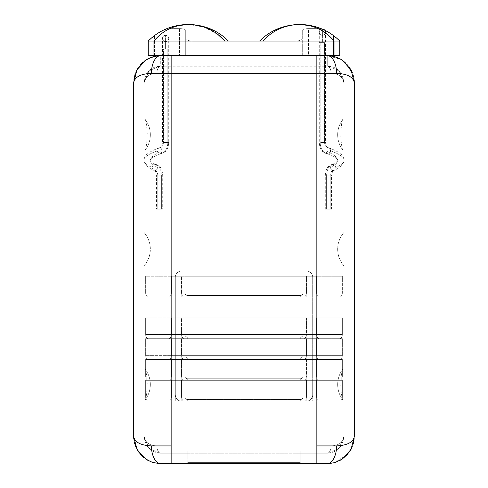 <?xml version="1.0" encoding="UTF-8"?>
<svg xmlns="http://www.w3.org/2000/svg" width="488" height="488" viewBox="0 0 488 488"><rect width="100%" height="100%" fill="white"/><g stroke="black" fill="none" stroke-linecap="round" stroke-linejoin="round"><path stroke-width="0.37" stroke-dasharray="2.44 1.83" d="M328.79 66.1L339.197 71.071L343.912 82.686C342.765 76.726 338.495 73.603 331.096 73.316L316.852 73.316L331.096 73.316A7.283 3.837 90 0 0 327.259 66.032L316.852 66.032L316.852 463.6L316.852 445.91L151.426 445.91L171.148 445.91L171.148 73.316L151.426 73.316C140.69 73.847 134.773 76.964 133.681 82.686L133.681 436.54C134.773 442.256 140.69 445.379 151.426 445.91A17.69 9.315 -90 0 0 160.741 463.6L327.259 463.6A17.69 9.315 90 0 0 336.574 445.91L171.148 445.91L171.148 73.316L336.574 73.316L316.852 73.316L316.852 445.91L336.574 445.91C347.31 445.379 353.227 442.256 354.319 436.54L354.319 82.686C354.599 67.545 341.033 55.156 327.259 55.62L171.148 55.62L171.148 73.316L316.852 73.316L316.852 55.62L333.505 55.62L333.505 35.636A56.535 56.535 0 0 0 324.898 30.335A3.123 3.123 0 0 1 322.397 35.325A3.123 3.123 0 0 1 319.286 32.464A3.123 3.123 0 0 1 321.879 29.127L318.237 28.627L308.526 28.627L308.526 55.62L327.259 55.62L302.286 55.62L302.286 30.402C302.706 29.262 304.786 28.67 308.526 28.627L308.526 55.62L327.259 55.62L327.259 66.222L327.259 55.699L323.184 55.62L302.286 55.62L327.259 55.699L327.259 66.222L160.741 66.222L160.741 55.699L303.121 55.62L160.741 55.62L160.741 66.032A7.283 3.837 -90 0 0 156.904 73.316L171.148 73.316L171.148 66.032L160.741 66.032L327.259 66.032L327.259 55.62L184.879 55.62L323.184 55.62L316.852 55.62L316.852 73.316L316.852 66.032L171.148 66.032L171.148 73.316L316.852 73.316L316.852 445.91L316.852 73.316L171.148 73.316L171.148 445.91L171.148 73.316L156.904 73.316C149.505 73.603 145.235 76.726 144.088 82.686L144.088 436.54C145.235 442.5 149.505 445.623 156.904 445.91L171.148 445.91L156.904 445.91A7.283 3.837 -90 0 0 160.741 453.193L171.148 453.193L171.148 445.91L316.852 445.91L171.148 445.91L171.148 453.193L316.852 453.193L316.852 445.91L331.096 445.91A7.283 3.837 90 0 1 327.259 453.193A7.283 3.837 90 0 0 331.096 445.91L171.148 445.91L171.148 73.316L316.852 73.316L316.852 453.193L300.199 453.193L300.199 451.004L187.801 451.004L187.801 453.193L171.148 453.193L171.148 445.91L316.852 445.91L316.852 453.193L327.259 453.193L300.199 453.193L300.199 463.6L300.199 453.193L187.801 453.193L187.801 463.6L187.801 453.193L300.199 453.193L300.199 451.004L300.199 462.819L300.199 451.004L187.801 451.004L187.801 453.193L171.148 453.193L327.259 453.193C336.824 452.736 342.375 447.185 343.912 436.54L343.912 82.686C342.375 72.041 336.824 66.49 327.259 66.032L160.741 66.032C151.176 66.49 145.625 72.041 144.088 82.686L144.088 436.54C145.631 447.185 151.182 452.736 160.741 453.193L171.148 453.193L160.741 453.193C151.176 452.736 145.625 447.185 144.088 436.54L144.088 82.686C145.625 72.041 151.176 66.49 160.741 66.032L327.259 66.032C336.824 66.49 342.375 72.041 343.912 82.686L343.912 436.54C342.375 447.185 336.824 452.736 327.259 453.193A7.283 3.837 90 0 0 331.096 445.91C338.489 445.623 342.765 442.5 343.912 436.54L339.215 448.13L328.845 453.114M187.801 462.819L187.801 451.004L187.801 462.819M144.088 158.881L144.088 161.559L144.088 158.881C145.412 156.203 149.883 153.525 157.508 150.853A3.123 2.208 -90 0 0 159.716 153.976A3.123 2.208 -90 0 0 161.924 150.853A3.123 2.208 -90 0 0 159.716 147.73A5.203 3.678 90 0 0 163.395 142.526L167.811 142.526L167.811 48.855L168.726 48.855L165.603 48.855L167.811 48.855L165.603 48.855L165.603 41.572A3.123 3.123 0 0 1 162.48 38.448A3.123 3.123 0 0 1 165.603 35.325A3.123 3.123 0 0 1 168.726 38.448A3.123 3.123 0 0 1 165.603 41.572A3.123 3.123 0 0 1 162.48 38.448A3.123 3.123 0 0 1 165.603 35.325A3.123 3.123 0 0 0 162.48 38.448A3.123 3.123 0 0 0 165.603 41.572A3.123 3.123 0 0 0 168.726 38.448A3.123 3.123 0 0 0 165.603 35.325A3.123 3.123 0 0 1 168.726 38.448A3.123 3.123 0 0 1 165.603 41.572A3.123 3.123 0 0 0 168.726 38.448A3.123 3.123 0 0 0 165.603 35.325L165.603 48.855L162.48 48.855L163.395 48.855L163.395 142.526L163.395 48.855L162.48 48.855L165.603 48.855L163.395 48.855L165.603 48.855L165.603 35.325A3.123 3.123 0 0 0 162.48 38.448A3.123 3.123 0 0 0 165.603 41.572L165.603 48.855L168.726 48.855L167.811 48.855L167.811 142.526L168.726 142.526L163.395 142.526L167.811 142.526A11.45 8.095 -90 0 1 159.716 153.976A3.123 2.208 -90 0 0 160.308 153.86A3.123 2.208 -90 0 0 161.924 150.853L153.128 155.532L150.036 160.216L151.914 163.858L157.374 167.506A3.123 2.556 -90 0 1 154.818 170.629A3.123 2.556 -90 0 1 153.915 170.422A3.123 2.556 -90 0 1 152.262 167.506C147.736 165.524 145.009 163.541 144.088 161.559L144.088 158.881L144.088 161.559C145.009 163.541 147.736 165.524 152.262 167.506A3.123 2.556 -90 0 1 154.818 164.383A3.123 2.556 -90 0 1 155.763 164.602A3.123 2.556 -90 0 1 157.374 167.506L151.914 163.858L150.036 160.216L153.128 155.532L161.924 150.853A3.123 2.208 -90 0 0 159.716 147.73A3.123 2.208 -90 0 0 159.143 147.84A3.123 2.208 -90 0 0 157.508 150.853C149.883 153.525 145.412 156.203 144.088 158.881M144.088 232.55L144.088 265.856L144.088 232.55A25.327 25.327 0 0 1 144.088 265.856L144.088 232.55L144.088 265.856A25.327 25.327 0 0 0 144.088 232.55M148.248 41.053C158.783 30.451 172.136 24.9 188.319 24.4L204.24 27.114L218.118 34.66L204.24 27.114L188.319 24.4C181.786 24.437 175.601 25.846 169.763 28.627L163.718 30.036A56.535 56.535 0 0 0 154.495 35.636L148.248 41.053L154.495 35.636L154.495 55.62L179.474 55.62L179.474 28.627L169.763 28.627L163.718 30.036A56.535 56.535 0 0 0 154.495 35.636L154.495 55.62L148.248 55.62L148.248 41.053L148.248 55.62L160.741 55.62A17.69 9.315 -90 0 0 151.426 73.316L171.148 73.316L171.148 55.62L160.741 55.62L179.474 55.62L179.474 28.627C183.214 28.67 185.294 29.262 185.714 30.402L185.714 55.62L296.039 55.62L296.039 41.053L259.61 41.053C270.084 30.476 283.443 24.925 299.681 24.4C306.214 24.437 312.399 25.846 318.237 28.627C312.399 25.846 306.214 24.437 299.681 24.4C284.632 24.955 272.408 30.506 263.014 41.053L296.039 41.053C299.62 40.907 301.7 39.827 302.286 37.814C301.7 39.827 299.62 40.907 296.039 41.053L296.039 55.62L302.286 55.62L185.714 55.62L302.286 55.62L302.286 30.402C302.706 29.262 304.786 28.67 308.526 28.627L318.237 28.627L321.879 29.127A3.123 3.123 0 0 0 319.286 32.464A3.123 3.123 0 0 0 322.397 35.325A3.123 3.123 0 0 0 324.898 30.335A56.535 56.535 0 0 0 322.22 29.091L321.879 29.127L322.22 29.091A56.535 56.535 0 0 1 324.898 30.335A3.123 3.123 0 0 0 322.397 29.085L322.397 42.615L324.605 42.615L324.605 142.526A5.203 3.678 -90 0 0 328.284 147.73A3.123 2.208 90 0 0 326.075 150.853L334.872 155.532L337.964 160.216L336.086 163.858L330.626 167.506A3.123 2.556 90 0 1 332.236 164.602A3.123 2.556 90 0 1 333.182 164.383A3.123 2.556 90 0 1 335.738 167.506C340.264 165.524 342.991 163.541 343.912 161.559L343.912 158.881C342.588 156.203 338.117 153.525 330.492 150.853A3.123 2.208 90 0 0 328.857 147.84A3.123 2.208 90 0 0 328.284 147.73A3.123 2.208 90 0 0 326.075 150.853A3.123 2.208 90 0 0 328.284 153.976A11.45 8.095 90 0 1 320.189 142.526L325.52 142.526L324.605 142.526L324.605 42.615L322.397 42.615L325.52 42.615L322.397 42.615L322.397 35.325A3.123 3.123 0 0 1 319.274 32.208A3.123 3.123 0 0 1 322.397 29.085A3.123 3.123 0 0 1 325.52 32.208A3.123 3.123 0 0 1 322.397 35.325A3.123 3.123 0 0 0 324.898 30.335A56.535 56.535 0 0 1 333.505 35.636L339.752 41.053L334.622 36.49M343.912 265.856L343.912 232.55A25.327 25.327 0 0 0 343.912 265.856L343.912 232.55A25.327 25.327 0 0 0 343.912 265.856M312.338 396.994L312.247 397.214A6.246 6.246 0 0 1 307.178 401.112L180.822 401.112A6.246 6.246 0 0 1 175.753 397.214L175.29 396.994L175.253 401.154L340.27 401.154L183.61 401.154A5.203 5.13 90 0 1 181.554 396.994L342.35 396.994L342.35 380.341L312.71 380.341L312.71 396.994L306.446 396.994A5.203 5.13 -90 0 1 304.39 401.154L306.446 401.154A6.246 6.246 0 0 0 312.692 394.908A6.246 6.246 0 0 1 312.332 396.988A6.246 6.246 0 0 0 312.692 394.908L312.692 277.306A6.246 6.246 0 0 0 306.446 271.06A6.246 6.246 0 0 1 312.692 277.306L312.692 394.908A6.246 6.246 0 0 1 306.446 401.154L307.178 401.112A6.246 6.246 0 0 0 312.247 397.214L306.446 396.994L306.446 380.341L312.71 380.341L312.71 396.994L312.338 396.994M175.662 396.97L175.308 394.908L175.308 277.306A6.246 6.246 0 0 1 181.554 271.06L306.446 271.06L181.554 271.06A6.246 6.246 0 0 0 175.308 277.306L175.308 394.908L175.753 397.214A6.246 6.246 0 0 0 180.822 401.112L181.554 401.154A6.246 6.246 0 0 1 175.308 394.908A6.246 6.246 0 0 0 181.554 401.154L312.747 401.154L312.71 396.994L342.35 396.994L312.71 396.994L312.747 401.154L340.27 401.154A5.203 5.203 0 0 0 342.35 396.994A5.203 5.203 0 0 1 340.27 401.154A5.203 5.203 0 0 0 342.35 396.994A5.203 5.203 0 0 1 340.27 401.154L331.944 401.154L331.944 396.994L331.944 401.154L156.056 401.154L156.056 396.994L156.056 401.154L147.73 401.154A5.203 5.203 0 0 1 145.65 396.994A5.203 5.203 0 0 0 147.73 401.154A5.203 5.203 0 0 1 145.65 396.994A5.203 5.203 0 0 0 147.73 401.154L175.253 401.154L175.29 380.341L145.65 380.341L145.65 396.994L175.29 396.994L175.29 380.341L181.554 380.341L181.554 396.994L175.662 396.994M158.045 55.76L148.809 58.395L140.941 64.239L135.591 72.7L133.681 82.686C133.401 67.551 146.967 55.156 160.741 55.62L185.714 55.62L185.714 30.402L185.714 55.62L160.741 55.62A17.69 9.315 -90 0 0 151.426 73.316C140.69 73.847 134.773 76.964 133.681 82.686L133.681 436.54C133.395 451.675 146.986 464.07 160.741 463.6L171.148 463.6L171.148 445.91L171.148 463.6L327.259 463.6C341.033 464.07 354.599 451.675 354.319 436.54L354.319 82.686C353.227 76.964 347.31 73.84 336.574 73.316A17.69 9.315 90 0 0 327.259 55.62L339.752 55.62L339.752 41.053L339.752 55.62L333.505 55.62L333.505 35.636M330.803 55.858L327.259 55.62L341.075 59.414L351.226 70.113M352.263 72.334L352.507 72.938M353.562 76.317L354.215 80.313M354.319 82.686C353.227 76.964 347.31 73.84 336.574 73.316A17.69 9.315 90 0 0 327.289 55.626M313.516 26.12L316.907 27.09M313.564 26.132L316.944 27.102M320.189 42.615L320.189 142.526L320.189 42.615L319.274 42.615L322.397 42.615L320.189 42.615M324.605 142.526L320.189 142.526A11.45 8.095 -90 0 0 328.284 153.976L329.656 153.299A3.123 2.208 90 0 0 330.492 150.853C338.117 153.525 342.588 156.203 343.912 158.881L343.912 161.559C342.991 163.541 340.264 165.524 335.738 167.506A3.123 2.556 90 0 1 334.085 170.422A3.123 2.556 90 0 1 333.182 170.629A3.123 2.556 90 0 1 330.626 167.506L336.086 163.858L337.964 160.216L334.872 155.532L326.075 150.853A3.123 2.208 90 0 0 327.692 153.86A3.123 2.208 90 0 0 328.284 153.976L329.656 153.299A3.123 2.208 90 0 0 330.492 150.853A3.123 2.208 90 0 0 328.284 147.73A5.203 3.678 90 0 1 324.605 142.526M322.397 29.085A3.123 3.123 0 0 0 319.274 32.208A3.123 3.123 0 0 0 322.397 35.325L322.397 29.164M333.182 170.629A3.123 2.556 90 0 1 330.626 167.506A3.123 2.556 90 0 1 333.182 164.383A11.45 6.564 90 0 0 326.612 175.833L330.199 175.833A5.203 2.983 -90 0 1 333.182 170.629A5.203 2.983 90 0 0 330.199 175.833L326.612 175.833A11.45 6.564 -90 0 1 333.182 164.383A3.123 2.556 90 0 1 335.738 167.506A3.123 2.556 90 0 1 333.182 170.629L333.274 170.611C333.017 169.72 332.438 171.459 331.529 175.833L330.199 175.833L330.199 209.132L331.529 209.132L326.612 209.132L326.612 175.833L331.529 175.833L331.529 209.132M330.199 175.833L325.282 175.833L326.612 175.833L326.612 209.132L325.282 209.132L330.199 209.132L330.199 175.833M330.199 209.132L326.612 209.132L330.199 209.132M330.529 55.821L336.793 57.358L342.21 60.128M342.936 60.622L344.693 61.988M353.763 77.232L354.239 80.563M135.036 74.219L136.414 70.827M137.897 68.174L140.245 65.014M142.868 62.366L144.79 60.823M146.016 59.981L147.754 58.938M148.541 58.529L154.373 56.382L157.776 55.785M188.319 24.4C204.557 24.925 217.916 30.476 228.39 41.053L224.986 41.053L228.39 41.053C217.916 30.476 204.557 24.925 188.319 24.4C181.786 24.437 175.601 25.846 169.763 28.627L179.474 28.627C183.214 28.67 185.294 29.262 185.714 30.402L185.714 37.814C186.3 39.827 188.38 40.907 191.961 41.053L263.014 41.053L191.961 41.053L191.961 55.62L191.961 41.053C188.38 40.907 186.3 39.827 185.714 37.814L185.714 55.62L157.52 55.815M259.61 41.053L263.014 41.053L259.61 41.053C270.084 30.476 283.443 24.925 299.681 24.4C284.632 24.955 272.408 30.506 263.014 41.053L259.61 41.053M228.164 41.053L226.658 41.053L228.164 41.053M169.916 27.48L174.167 26.2L169.916 27.48M159.716 147.73A3.123 2.208 -90 0 0 157.508 150.853A3.123 2.208 -90 0 0 159.716 153.976A11.45 8.095 90 0 0 167.811 142.526L163.395 142.526A5.203 3.678 -90 0 1 159.716 147.73C159.594 147.193 161.412 149.322 162.48 142.526L162.48 38.448M154.818 164.383A3.123 2.556 -90 0 1 157.374 167.506A3.123 2.556 -90 0 1 154.818 170.629A5.203 2.983 90 0 1 157.801 175.833L161.388 175.833A11.45 6.564 -90 0 0 154.818 164.383A11.45 6.564 90 0 1 161.388 175.833L157.801 175.833A5.203 2.983 -90 0 0 154.818 170.629A3.123 2.556 -90 0 1 152.262 167.506A3.123 2.556 -90 0 1 154.818 164.383C155.458 163.651 160.448 166.56 160.521 167.768C161.314 169.257 162.358 170.105 162.718 175.833L156.471 175.833L161.388 175.833L161.388 209.132L156.471 209.132L157.801 209.132L157.801 175.833L157.801 209.132L162.718 209.132L161.388 209.132L161.388 175.833L162.718 175.833L162.718 209.132M161.388 209.132L157.801 209.132L161.388 209.132M327.259 463.6A17.69 9.315 90 0 0 336.574 445.91C347.31 445.379 353.227 442.256 354.319 436.54L352.915 445.147L348.902 452.785L335.372 462.356M333.859 462.783L333.371 462.899M354.319 436.54L352.671 445.837L348.017 453.901M346.279 455.786L339.636 460.605L333.884 462.776L330.59 463.393M133.681 436.54C134.773 442.256 140.69 445.379 151.426 445.91A17.69 9.315 -90 0 0 160.686 463.6M157.478 463.405L151.213 461.868L145.79 459.098L138.452 451.888M134.603 443.549L133.761 438.602M160.741 463.6L151.994 462.148L144.088 457.872M141.16 455.219L138.543 452.016M134.999 444.885L133.736 438.322M328.79 453.12L339.19 448.155L343.912 436.54C342.765 442.5 338.495 445.623 331.096 445.91C338.489 445.623 342.765 442.5 343.912 436.54C342.765 442.5 338.495 445.623 331.096 445.91L316.852 445.91L316.852 73.316L331.096 73.316A7.283 3.837 90 0 0 327.259 66.032A7.283 3.837 90 0 1 331.096 73.316C338.489 73.603 342.765 76.72 343.912 82.686C342.765 76.726 338.495 73.603 331.096 73.316C338.489 73.603 342.765 76.72 343.912 82.686L343.912 436.54L343.912 82.686L339.215 71.089L328.845 66.106M164.816 66.032L323.184 66.032L164.816 66.032M159.21 453.12L148.809 448.155L144.088 436.54L144.088 82.686C145.235 76.726 149.505 73.603 156.904 73.316A7.283 3.837 -90 0 1 160.741 66.032L171.148 66.032L171.148 73.316L171.148 66.032L316.852 66.032L316.852 73.316L316.852 66.032L327.259 66.032A7.283 3.837 90 0 1 331.096 73.316L156.904 73.316A7.283 3.837 -90 0 1 160.741 66.032A7.283 3.837 -90 0 0 156.904 73.316C149.505 73.603 145.235 76.726 144.088 82.686L148.919 70.949L159.509 66.075M306.183 401.154L318.676 401.154A5.203 5.203 0 0 1 316.59 396.994L306.183 396.994L306.183 380.341L318.676 380.341A5.203 5.203 0 0 1 316.59 376.175L306.183 376.175L306.183 359.522L318.676 359.522A5.203 5.203 0 0 1 316.59 355.362L306.183 355.362L306.183 338.709L318.676 338.709A5.203 5.203 0 0 1 316.59 334.548L306.183 334.548L306.183 317.895L316.59 317.895L171.41 317.895L316.59 317.895L316.59 334.548L306.183 334.548L306.183 338.709L318.676 338.709L169.324 338.709L306.183 338.709L181.817 338.709L181.817 334.548L306.183 334.548L306.183 338.709L306.183 334.548L181.817 334.548L181.817 338.709L169.324 338.709A5.203 5.203 0 0 0 171.41 334.548L181.817 334.548L171.41 334.548A5.203 5.203 0 0 1 169.324 338.709A5.203 5.203 0 0 0 171.41 334.548A5.203 5.203 0 0 1 169.324 338.709L181.817 338.709L181.817 334.548L181.817 338.709L306.183 338.709L306.183 317.895L181.817 317.895L181.817 334.548L306.183 334.548L171.41 334.548L171.41 317.895L181.817 317.895L181.817 334.548L181.817 317.895L171.41 317.895L171.41 334.548L171.41 317.895L171.41 334.548L181.817 334.548L181.817 317.895L306.183 317.895L306.183 334.548L316.59 334.548L316.59 317.895L306.183 317.895L306.183 334.548L316.59 334.548A5.203 5.203 0 0 0 318.676 338.709L306.183 338.709L316.59 338.709L316.59 355.362L306.183 355.362L306.183 359.522L318.676 359.522L169.324 359.522L306.183 359.522L181.817 359.522L181.817 355.362L306.183 355.362L306.183 359.522L306.183 355.362L181.817 355.362L181.817 359.522L169.324 359.522A5.203 5.203 0 0 0 171.41 355.362L181.817 355.362L171.41 355.362A5.203 5.203 0 0 1 169.324 359.522A5.203 5.203 0 0 0 171.41 355.362A5.203 5.203 0 0 1 169.324 359.522L181.817 359.522L181.817 355.362L181.817 359.522L306.183 359.522L306.183 338.709L181.817 338.709L181.817 355.362L306.183 355.362L171.41 355.362L171.41 338.709L181.817 338.709L181.817 355.362L181.817 338.709L171.41 338.709L171.41 355.362L171.41 338.709L171.41 355.362L181.817 355.362L181.817 338.709L306.183 338.709L306.183 355.362L316.59 355.362L316.59 338.709L306.183 338.709L306.183 355.362L316.59 355.362A5.203 5.203 0 0 0 318.676 359.522L306.183 359.522L316.59 359.522L316.59 376.175L306.183 376.175L306.183 380.341L318.676 380.341L169.324 380.341L306.183 380.341L181.817 380.341L181.817 376.175L306.183 376.175L306.183 380.341L306.183 376.175L181.817 376.175L181.817 380.341L169.324 380.341A5.203 5.203 0 0 0 171.41 376.175L181.817 376.175L171.41 376.175A5.203 5.203 0 0 1 169.324 380.341A5.203 5.203 0 0 0 171.41 376.175A5.203 5.203 0 0 1 169.324 380.341L181.817 380.341L181.817 376.175L181.817 380.341L306.183 380.341L306.183 359.522L181.817 359.522L181.817 376.175L306.183 376.175L171.41 376.175L171.41 359.522L181.817 359.522L181.817 376.175L181.817 359.522L171.41 359.522L171.41 376.175L171.41 359.522L171.41 376.175L181.817 376.175L181.817 359.522L306.183 359.522L306.183 376.175L316.59 376.175L316.59 359.522L306.183 359.522L306.183 376.175L316.59 376.175A5.203 5.203 0 0 0 318.676 380.341L306.183 380.341L316.59 380.341L316.59 396.994L306.183 396.994L306.183 401.154L306.183 396.994L316.59 396.994A5.203 5.203 0 0 0 318.676 401.154A5.203 5.203 0 0 1 316.59 396.994A5.203 5.203 0 0 0 318.676 401.154L181.817 401.154L181.817 396.994L306.183 396.994L306.183 401.154L306.183 396.994L181.817 396.994L181.817 401.154L169.324 401.154A5.203 5.203 0 0 0 171.41 396.994L181.817 396.994L171.41 396.994A5.203 5.203 0 0 1 169.324 401.154A5.203 5.203 0 0 0 171.41 396.994A5.203 5.203 0 0 1 169.324 401.154L181.817 401.154L181.817 396.994L181.817 401.154L306.183 401.154M184.867 276.263L303.133 276.263L303.133 292.916C302.963 294.49 302.011 295.35 300.291 295.496L187.709 295.496C185.965 295.332 185.013 294.471 184.867 292.916L184.867 276.263L342.35 276.263L145.65 276.263L184.867 276.263L181.554 276.263L181.554 292.916A5.203 5.13 -90 0 0 183.61 297.076L304.39 297.076A5.203 5.13 90 0 0 306.446 292.916L306.446 276.263L303.133 276.263L303.133 292.916L306.446 292.916L303.133 292.916C302.963 294.49 302.011 295.35 300.291 295.496L300.291 297.076L300.291 295.496L187.709 295.496L187.709 297.076L187.709 295.496C185.965 295.332 185.013 294.471 184.867 292.916L181.554 292.916L184.867 292.916L184.867 276.263M184.867 317.895L303.133 317.895L303.133 334.548C302.963 336.122 302.011 336.982 300.291 337.129L187.709 337.129C185.965 336.964 185.013 336.104 184.867 334.548L184.867 317.895L181.554 317.895L181.554 334.548L145.65 334.548L331.944 334.548L331.944 338.709L145.65 338.709L181.554 338.709L181.554 355.362L145.65 355.362L331.944 355.362L331.944 359.522L145.65 359.522L181.554 359.522L181.554 376.175L145.65 376.175L331.944 376.175L331.944 380.341L145.65 380.341L181.554 380.341L181.554 396.994L184.867 396.994L184.867 380.341L303.133 380.341L303.133 396.994C302.963 398.568 302.011 399.428 300.291 399.574L187.709 399.574C185.965 399.41 185.013 398.55 184.867 396.994L184.867 380.341L181.554 380.341L342.35 380.341L147.73 380.341L342.35 380.341L342.35 396.994L342.35 380.341L342.35 396.994L331.944 396.994L331.944 380.341L156.056 380.341L156.056 396.994L331.944 396.994L331.944 380.341L156.056 380.341L156.056 396.994L145.65 396.994L145.65 380.341L156.056 380.341L156.056 376.175L156.056 380.341L147.73 380.341A5.203 5.203 0 0 1 145.65 376.175A5.203 5.203 0 0 0 147.73 380.341A5.203 5.203 0 0 1 145.65 376.175A5.203 5.203 0 0 0 147.73 380.341L175.253 380.341L175.29 376.175L175.253 380.341L183.61 380.341A5.203 5.13 90 0 1 181.554 376.175A5.203 5.13 -90 0 0 183.61 380.341L187.709 380.341L187.709 378.761C185.965 378.59 185.013 377.73 184.867 376.175L184.867 359.522L303.133 359.522L303.133 376.175C302.963 377.749 302.011 378.615 300.291 378.761L187.709 378.761C185.965 378.59 185.013 377.73 184.867 376.175L181.554 376.175L184.867 376.175L184.867 359.522L342.35 359.522L147.73 359.522L342.35 359.522L342.35 376.175L306.446 376.175L306.446 359.522L303.133 359.522L303.133 376.175L306.446 376.175L303.133 376.175C302.963 377.749 302.011 378.615 300.291 378.761L300.291 380.341L304.39 380.341A5.203 5.13 90 0 0 306.446 376.175A5.203 5.13 -90 0 1 304.39 380.341L312.747 380.341L312.71 376.175L312.747 380.341L340.27 380.341A5.203 5.203 0 0 0 342.35 376.175A5.203 5.203 0 0 1 340.27 380.341A5.203 5.203 0 0 0 342.35 376.175A5.203 5.203 0 0 1 340.27 380.341L331.944 380.341L331.944 376.175L342.35 376.175L331.944 376.175L331.944 359.522L156.056 359.522L156.056 376.175L331.944 376.175L331.944 359.522L156.056 359.522L156.056 376.175L145.65 376.175L145.65 359.522L156.056 359.522L156.056 355.362L156.056 359.522L147.73 359.522A5.203 5.203 0 0 1 145.65 355.362A5.203 5.203 0 0 0 147.73 359.522A5.203 5.203 0 0 1 145.65 355.362A5.203 5.203 0 0 0 147.73 359.522L175.253 359.522L175.29 355.362L175.253 359.522L183.61 359.522A5.203 5.13 90 0 1 181.554 355.362A5.203 5.13 -90 0 0 183.61 359.522L187.709 359.522L187.709 357.942C185.965 357.777 185.013 356.917 184.867 355.362L184.867 338.709L303.133 338.709L303.133 355.362C302.963 356.935 302.011 357.795 300.291 357.942L187.709 357.942C185.965 357.777 185.013 356.917 184.867 355.362L181.554 355.362L184.867 355.362L184.867 338.709L342.35 338.709L147.73 338.709L342.35 338.709L342.35 355.362L306.446 355.362L306.446 338.709L303.133 338.709L303.133 355.362L306.446 355.362L303.133 355.362C302.963 356.935 302.011 357.795 300.291 357.942L300.291 359.522L304.39 359.522A5.203 5.13 90 0 0 306.446 355.362A5.203 5.13 -90 0 1 304.39 359.522L312.747 359.522L312.71 355.362L312.747 359.522L340.27 359.522A5.203 5.203 0 0 0 342.35 355.362A5.203 5.203 0 0 1 340.27 359.522A5.203 5.203 0 0 0 342.35 355.362A5.203 5.203 0 0 1 340.27 359.522L331.944 359.522L331.944 355.362L342.35 355.362L331.944 355.362L331.944 338.709L156.056 338.709L156.056 355.362L331.944 355.362L331.944 338.709L156.056 338.709L156.056 355.362L145.65 355.362L145.65 338.709L156.056 338.709L156.056 334.548L156.056 338.709L147.73 338.709A5.203 5.203 0 0 1 145.65 334.548A5.203 5.203 0 0 0 147.73 338.709A5.203 5.203 0 0 1 145.65 334.548A5.203 5.203 0 0 0 147.73 338.709L175.253 338.709L175.29 334.548L175.253 338.709L183.61 338.709A5.203 5.13 90 0 1 181.554 334.548A5.203 5.13 -90 0 0 183.61 338.709L187.709 338.709L187.709 337.129C185.965 336.964 185.013 336.104 184.867 334.548L181.554 334.548L184.867 334.548L184.867 317.895L342.35 317.895L184.867 317.895M306.446 271.06A6.246 6.246 0 0 1 312.692 277.306A6.246 6.246 0 0 0 306.446 271.06L181.554 271.06L306.446 271.06M175.308 277.306A6.246 6.246 0 0 1 181.554 271.06A6.246 6.246 0 0 0 175.308 277.306L175.308 394.908L175.308 277.306M303.133 380.341L303.133 396.994L306.446 396.994L306.446 380.341L303.133 380.341M303.133 396.994C302.963 398.568 302.011 399.428 300.291 399.574L300.291 401.154L304.39 401.154A5.203 5.13 90 0 0 306.446 396.994L303.133 396.994M300.291 399.574L187.709 399.574L187.709 401.154L300.291 401.154L300.291 399.574M187.709 399.574C185.965 399.41 185.013 398.55 184.867 396.994L181.554 396.994A5.203 5.13 -90 0 0 183.61 401.154L187.709 401.154L187.709 399.574M181.554 401.154L306.446 401.154L181.554 401.154M145.65 396.994L145.65 380.341L145.65 396.994M300.291 378.761L187.709 378.761L187.709 380.341L300.291 380.341L300.291 378.761M145.65 376.175L145.65 359.522L145.65 376.175L175.29 376.175L175.29 359.522L145.65 359.522L145.65 376.175M181.554 376.175L175.29 376.175L175.29 359.522L181.554 359.522L181.554 376.175M342.35 376.175L342.35 359.522L342.35 376.175L342.35 359.522L312.71 359.522L312.71 376.175L342.35 376.175M312.71 376.175L306.446 376.175L306.446 359.522L312.71 359.522L312.71 376.175M300.291 357.942L187.709 357.942L187.709 359.522L300.291 359.522L300.291 357.942M145.65 355.362L145.65 338.709L145.65 355.362L175.29 355.362L175.29 338.709L145.65 338.709L145.65 355.362M181.554 355.362L175.29 355.362L175.29 338.709L181.554 338.709L181.554 355.362M342.35 355.362L342.35 338.709L342.35 355.362L342.35 338.709L312.71 338.709L312.71 355.362L342.35 355.362M312.71 355.362L306.446 355.362L306.446 338.709L312.71 338.709L312.71 355.362M303.133 317.895L303.133 334.548L306.446 334.548L306.446 317.895L303.133 317.895M303.133 334.548C302.963 336.122 302.011 336.982 300.291 337.129L300.291 338.709L304.39 338.709A5.203 5.13 90 0 0 306.446 334.548L303.133 334.548M300.291 337.129L187.709 337.129L187.709 338.709L300.291 338.709L300.291 337.129M304.39 338.709L312.747 338.709L312.71 334.548L306.446 334.548A5.203 5.13 -90 0 1 304.39 338.709M312.747 338.709L340.27 338.709A5.203 5.203 0 0 0 342.35 334.548L312.71 334.548L312.747 338.709M340.27 338.709A5.203 5.203 0 0 0 342.35 334.548A5.203 5.203 0 0 1 340.27 338.709L331.944 338.709L331.944 334.548L342.35 334.548A5.203 5.203 0 0 1 340.27 338.709M342.35 334.548L331.944 334.548L331.944 317.895L342.35 317.895L342.35 334.548L342.35 317.895L342.35 334.548L342.35 317.895L312.71 317.895L312.71 334.548L342.35 334.548M156.056 334.548L331.944 334.548L331.944 317.895L156.056 317.895L156.056 334.548L145.65 334.548L145.65 317.895L156.056 317.895L156.056 334.548M145.65 334.548L145.65 317.895L145.65 334.548L175.29 334.548L175.29 317.895L145.65 317.895L145.65 334.548M181.554 334.548L175.29 334.548L175.29 317.895L181.554 317.895L181.554 334.548M312.71 334.548L306.446 334.548L306.446 317.895L312.71 317.895L312.71 334.548M318.676 338.709A5.203 5.203 0 0 1 316.59 334.548A5.203 5.203 0 0 0 318.676 338.709M316.59 334.548L316.59 317.895L316.59 334.548M318.676 359.522A5.203 5.203 0 0 1 316.59 355.362A5.203 5.203 0 0 0 318.676 359.522M316.59 355.362L316.59 338.709L316.59 355.362M318.676 380.341A5.203 5.203 0 0 1 316.59 376.175A5.203 5.203 0 0 0 318.676 380.341M316.59 376.175L316.59 359.522L316.59 376.175M181.817 396.994L306.183 396.994L306.183 380.341L181.817 380.341L181.817 396.994L171.41 396.994L171.41 380.341L181.817 380.341L181.817 396.994L181.817 380.341L171.41 380.341L171.41 396.994L171.41 380.341L171.41 396.994L181.817 396.994L181.817 380.341L306.183 380.341L306.183 396.994L181.817 396.994M306.183 396.994L316.59 396.994L316.59 380.341L306.183 380.341L306.183 396.994M316.59 396.994L316.59 380.341L316.59 396.994M306.183 276.263L171.41 276.263L306.183 276.263L306.183 297.076L169.324 297.076L318.676 297.076L181.817 297.076L181.817 292.916L306.183 292.916L181.817 292.916L181.817 297.076L169.324 297.076A5.203 5.203 0 0 0 171.41 292.916L181.817 292.916L171.41 292.916A5.203 5.203 0 0 1 169.324 297.076A5.203 5.203 0 0 0 171.41 292.916A5.203 5.203 0 0 1 169.324 297.076L181.817 297.076L181.817 292.916L181.817 297.076L306.183 297.076L306.183 292.916L306.183 297.076L318.676 297.076A5.203 5.203 0 0 1 316.59 292.916L306.183 292.916L316.59 292.916A5.203 5.203 0 0 0 318.676 297.076A5.203 5.203 0 0 1 316.59 292.916A5.203 5.203 0 0 0 318.676 297.076L306.183 297.076L306.183 292.916L316.59 292.916L316.59 276.263L306.183 276.263L306.183 292.916L181.817 292.916L181.817 276.263L306.183 276.263L171.41 276.263L171.41 292.916L181.817 292.916L181.817 276.263L181.817 292.916L171.41 292.916L171.41 276.263L171.41 292.916L171.41 276.263L181.817 276.263L181.817 292.916L306.183 292.916L306.183 276.263L316.59 276.263L316.59 292.916L306.183 292.916L306.183 276.263M181.554 292.916L175.29 292.916L175.29 276.263L181.554 276.263L181.554 292.916L175.29 292.916L175.253 297.076L183.61 297.076A5.203 5.13 90 0 1 181.554 292.916M331.944 297.076L147.73 297.076L340.27 297.076L156.056 297.076L156.056 292.916L331.944 292.916L331.944 297.076L331.944 276.263L156.056 276.263L156.056 297.076L147.73 297.076A5.203 5.203 0 0 1 145.65 292.916L156.056 292.916L145.65 292.916A5.203 5.203 0 0 0 147.73 297.076A5.203 5.203 0 0 1 145.65 292.916A5.203 5.203 0 0 0 147.73 297.076L175.253 297.076L175.29 292.916L145.65 292.916L175.29 292.916L175.29 276.263L145.65 276.263L145.65 292.916L145.65 276.263L145.65 292.916L145.65 276.263L156.056 276.263L156.056 292.916L331.944 292.916L331.944 276.263L342.35 276.263L342.35 292.916L331.944 292.916L342.35 292.916A5.203 5.203 0 0 1 340.27 297.076L331.944 297.076M340.27 297.076A5.203 5.203 0 0 0 342.35 292.916A5.203 5.203 0 0 1 340.27 297.076A5.203 5.203 0 0 0 342.35 292.916L342.35 276.263L342.35 292.916L342.35 276.263L312.71 276.263L312.71 292.916L342.35 292.916L312.71 292.916L312.747 297.076L340.27 297.076M304.39 297.076L312.747 297.076L312.71 292.916L306.446 292.916A5.203 5.13 -90 0 1 304.39 297.076M312.71 292.916L306.446 292.916L306.446 276.263L312.71 276.263L312.71 292.916M316.59 292.916L316.59 276.263L316.59 292.916M159.21 66.1L148.809 71.065L144.088 82.686C145.235 76.726 149.505 73.603 156.904 73.316L171.148 73.316L171.148 445.91L156.904 445.91C149.505 445.623 145.235 442.5 144.088 436.54C145.235 442.5 149.505 445.623 156.904 445.91A7.283 3.837 -90 0 0 160.741 453.193A7.283 3.837 -90 0 1 156.904 445.91C149.505 445.623 145.235 442.5 144.088 436.54L148.919 448.271L159.509 453.145M343.18 118.944C341.99 119.493 341.179 125.215 340.758 136.115C341.386 145.204 342.192 149.999 343.18 150.499L343.18 118.944C341.99 119.493 341.179 125.215 340.758 136.115C341.386 145.204 342.192 149.999 343.18 150.499A25.327 25.327 0 0 1 343.18 118.944A25.327 25.327 0 0 0 343.18 150.499L343.18 118.944M343.18 368.727C341.99 369.276 341.179 374.998 340.758 385.898C341.386 394.987 342.192 399.782 343.18 400.276L343.18 368.727C341.99 369.276 341.179 374.998 340.758 385.898C341.386 394.987 342.192 399.782 343.18 400.276A25.327 25.327 0 0 1 343.18 368.727A25.327 25.327 0 0 0 343.18 400.276L343.18 368.727M144.82 150.499C146.01 149.95 146.821 144.228 147.242 133.34C146.613 124.239 145.808 119.438 144.82 118.944L144.82 150.499C146.01 149.95 146.821 144.228 147.242 133.34C146.613 124.239 145.808 119.438 144.82 118.944A25.327 25.327 0 0 1 144.82 150.499L144.82 118.944A25.327 25.327 0 0 1 144.82 150.499M144.82 400.276C146.01 399.733 146.821 394.011 147.242 383.123C146.613 374.022 145.808 369.221 144.82 368.727L144.82 400.276C146.01 399.733 146.821 394.011 147.242 383.123C146.613 374.022 145.808 369.221 144.82 368.727A25.327 25.327 0 0 1 144.82 400.276L144.82 368.727A25.327 25.327 0 0 1 144.82 400.276M156.904 445.91L171.148 445.91L171.148 453.193L160.741 453.193A7.283 3.837 -90 0 1 156.904 445.91M316.852 445.91L331.096 445.91A7.283 3.837 90 0 1 327.259 453.193L316.852 453.193L316.852 445.91M322.214 29.085L317.877 27.407M328.284 147.73C328.406 147.193 326.588 149.322 325.52 142.526L325.52 32.208M319.274 32.208L319.274 142.526C319.597 148.791 322.263 151.298 323.221 152.03L328.284 153.976M343.912 158.326C343.29 156.123 340.99 152.39 328.857 147.84M327.686 153.86C341.954 160.259 336.805 160.155 337.964 160.216C336.714 160.717 341.429 159.064 332.236 164.602M343.912 162.114L342.436 164.767C340.612 166.865 337.83 168.756 334.085 170.422M333.182 164.383C332.541 163.651 327.552 166.56 327.478 167.768C326.685 169.257 325.642 170.105 325.282 175.833L325.282 209.132M337.458 57.621L334.353 56.565M342.997 60.665L340.362 59.005M145.229 60.506L147.779 58.932M150.682 57.56L153.86 56.51M159.716 153.976L164.779 152.03C165.737 151.298 168.403 148.791 168.726 142.526L168.726 38.448M144.088 162.114L145.564 164.767C147.388 166.865 150.17 168.756 153.915 170.422M160.308 153.86C153.836 156.727 150.688 158.429 150.877 158.948L150.036 160.216C150.633 160.143 147.785 160.162 155.763 164.602M144.088 158.326C144.71 156.123 147.01 152.39 159.143 147.84M154.818 170.629L154.726 170.611C154.983 169.72 155.562 171.459 156.471 175.833L156.471 209.132M343.04 458.525L342.588 458.842M334.927 462.49L334.402 462.642M153.305 462.557L153.647 462.655M145.003 458.555L145.76 459.074M158.874 66.136L159.234 66.1M159.234 453.126L158.874 453.09"/><path stroke-width="0.73" d="M354.215 80.313L354.319 436.54C353.227 442.256 347.31 445.379 336.574 445.91L316.852 445.91L316.852 463.6L187.801 463.6L187.801 462.819L187.801 463.6L171.148 463.6L171.148 445.91L151.426 445.91C140.69 445.379 134.773 442.256 133.681 436.54L133.681 82.686L135.036 74.219M333.505 35.636L334.622 36.49M313.564 26.132L299.681 24.4C313.882 24.955 325.331 30.506 334.042 41.053L263.014 41.053C272.408 30.506 284.632 24.955 299.681 24.4C315.864 24.9 329.217 30.451 339.752 41.053C329.217 30.451 315.864 24.9 299.681 24.4C313.882 24.955 325.331 30.506 334.042 41.053L339.752 41.053L339.752 55.62L339.752 41.053L334.042 41.053L334.042 55.62L339.752 55.62L153.958 55.62L153.958 41.053L263.014 41.053C272.408 30.506 284.632 24.955 299.681 24.4L313.516 26.12M351.226 70.113L352.263 72.334M353.763 77.232L353.562 76.317M327.289 55.626A17.69 9.315 90 0 0 327.265 55.62A17.69 9.315 90 0 1 336.574 73.316L171.148 73.316L171.148 55.62L316.852 55.62L316.852 73.316L316.852 55.62L334.042 55.62L334.042 41.053L153.958 41.053C162.669 30.506 174.118 24.955 188.319 24.4C203.368 24.955 215.592 30.506 224.986 41.053L218.118 34.66L224.986 41.053C215.592 30.506 203.368 24.955 188.319 24.4C172.136 24.9 158.783 30.451 148.248 41.053L153.958 41.053C162.669 30.506 174.118 24.955 188.319 24.4C204.557 24.925 217.916 30.476 228.39 41.053C217.916 30.476 204.557 24.925 188.319 24.4L174.167 26.2L188.319 24.4M316.907 27.09L321.879 29.127M322.397 29.164L322.397 29.085A3.123 3.123 0 0 1 324.898 30.335L324.898 30.335A3.123 3.123 0 0 0 322.22 29.091L316.944 27.102M330.876 55.864L327.259 55.62A17.69 9.315 90 0 1 336.574 73.316C347.31 73.84 353.227 76.964 354.319 82.686L351.043 69.772L342.259 60.158L339.636 58.615L333.884 56.443L327.259 55.62L330.529 55.821M148.248 41.053L148.248 55.62L148.248 41.053L153.958 41.053L153.958 55.62L148.248 55.62L171.148 55.62L171.148 73.316L316.852 73.316L316.852 445.91L316.852 73.316L336.574 73.316C347.31 73.84 353.227 76.964 354.319 82.686L354.319 436.54C353.227 442.256 347.31 445.379 336.574 445.91A17.69 9.315 90 0 1 327.259 463.6L300.199 463.6L300.199 462.819L187.801 462.819L300.199 462.819L300.199 463.6L160.741 463.6A17.69 9.315 -90 0 1 151.426 445.91C140.69 445.379 134.773 442.256 133.681 436.54L133.681 82.686C134.773 76.964 140.69 73.84 151.426 73.316A17.69 9.315 -90 0 1 160.741 55.62L157.203 55.858M342.21 60.128L342.936 60.622M344.693 61.988L352.507 72.938M354.239 80.563L354.319 82.686M136.414 70.827L137.897 68.174M140.245 65.014L142.868 62.366M144.79 60.823L145.637 60.225M147.754 58.938L148.541 58.529M157.776 55.785L160.711 55.62L154.159 56.437L151.213 57.352L145.79 60.128L136.969 69.747L133.681 82.686C134.773 76.964 140.69 73.84 151.426 73.316L171.148 73.316L151.426 73.316A17.69 9.315 -90 0 1 160.741 55.62M158.045 55.76L160.711 55.62M163.767 30.012L169.916 27.48L163.718 30.036M259.61 41.053C270.084 30.476 283.443 24.925 299.681 24.4C283.443 24.925 270.084 30.476 259.61 41.053L259.634 41.053M171.148 73.316L171.148 445.91L171.148 73.316M316.852 445.91L336.574 445.91A17.69 9.315 90 0 1 327.259 463.6L316.852 463.6L316.852 445.91M335.372 462.356L342.21 459.098L351.031 449.478L354.319 436.54M333.371 462.899L327.277 463.6L330.876 463.356M348.017 453.901L346.279 455.786M160.686 463.6A17.69 9.315 -90 0 0 160.741 463.6A17.69 9.315 -90 0 1 151.426 445.91L171.148 445.91L171.148 463.6L157.197 463.368M133.761 438.602L133.681 436.54L137.043 449.6L146.016 459.245L151.359 461.923L154.379 462.844L160.711 463.6L157.478 463.405M138.452 451.888L134.603 443.549M144.088 457.872L141.16 455.219M138.543 452.016L134.999 444.885M133.736 438.322L133.681 436.54M327.283 463.6L333.841 462.789M343.04 60.701L340.392 59.024M337.495 57.633L334.402 56.584M153.354 56.651L153.86 56.51M343.04 458.525L340.398 460.196M337.495 461.587L334.402 462.642M150.542 461.605L153.647 462.655M145.76 459.074L147.638 460.215M160.741 463.6L157.52 463.405M145.229 458.714L147.779 460.294M150.682 461.66L153.866 462.715M337.458 461.605L334.353 462.655M342.997 458.555L340.362 460.215M150.542 57.621L153.647 56.565M145.003 60.665L147.638 59.005"/></g></svg>
